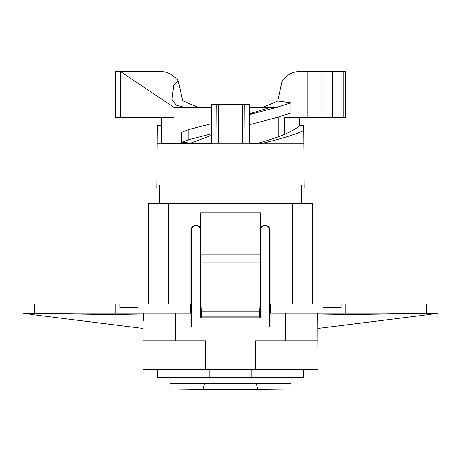 <?xml version="1.0" encoding="UTF-8"?>
<svg xmlns="http://www.w3.org/2000/svg" width="461" height="461" viewBox="0 0 461 461"><rect width="100%" height="100%" fill="white"/><g stroke="black" fill="none" stroke-linecap="round" stroke-linejoin="round"><path stroke-width="0.69" d="M169.982 388.375L169.982 383.661C169.982 391.389 169.982 391.389 169.982 383.656L204.551 383.656L202.921 389.424L169.982 389.032M291.018 377.668L291.018 383.656C291.018 391.377 291.018 391.377 291.018 383.656L204.551 383.656M169.982 377.668L169.982 383.656M256.224 383.656L257.958 389.412L291.018 389.015M291.018 388.358L291.018 387.666M291.018 385.465L291.018 383.656M143.308 320.464L143.313 313.203L190.998 313.203L190.998 327.016L270.002 327.016L270.002 313.203L317.687 313.203L317.992 369.382L143.008 369.382L143.008 320.585L143.308 320.464L143.636 313.203M317.992 340.829L255.573 340.829L255.573 369.382M205.427 369.382L205.427 340.829L175.33 340.829L175.33 313.203M285.67 340.829L285.67 313.203M157.743 369.382L157.743 377.668L209.242 377.668L209.242 369.382M251.758 369.382L251.758 377.668L209.242 377.668M303.257 369.382L303.257 377.668L251.758 377.668M317.692 320.464L317.364 313.203M317.664 313.203L317.687 314.996L437.95 313.226L426.667 314.754M191.361 327.016L191.361 230.316C191.079 224.374 200.852 224.374 200.57 230.316L200.57 229.255M190.416 313.203L190.416 303.989L190.992 303.989L190.992 230.316A4.973 4.973 0 0 1 200.57 228.437M270.584 313.203L270.584 303.989L437.95 303.989L437.95 313.203L426.667 313.203L426.667 303.989M260.43 228.437A4.973 4.973 0 0 1 270.008 230.316L270.008 303.989L270.584 303.989M269.639 327.016L269.639 230.316L270.008 230.316M175.33 340.829L143.008 340.829M143.336 313.203L143.313 314.996L23.05 313.226L34.333 314.754M143.313 313.203L137.943 313.203L138.104 303.989L190.416 303.989M260.43 229.255L260.43 230.316C260.148 224.374 269.921 224.374 269.639 230.316M200.57 263.317L200.57 317.808L260.43 317.808L260.43 261.093L200.57 261.093L200.57 263.317L200.938 262.084L200.938 303.989L201.503 316.868L259.497 316.868L260.062 303.989L200.938 303.989M200.57 261.093L200.57 212.861L260.43 212.861L260.43 261.093M168.593 303.989L168.593 203.514L292.407 203.514L292.407 303.989M317.687 313.203L426.667 313.203M115.838 313.203L115.838 303.989L119.981 303.989L119.981 307.62L137.943 307.62L137.943 313.203L23.05 313.226M115.838 303.989L23.05 303.989L23.05 313.203M341.019 303.989L341.019 307.62L323.057 307.62L323.057 313.203L322.896 303.989M312.466 203.514L312.466 303.989L312.466 203.514L292.407 203.514M138.104 303.989L119.981 303.989M148.534 303.989L148.534 203.514L168.593 203.514M260.43 317.808L259.497 316.868M260.43 263.317L260.062 262.084L260.062 303.989M200.57 317.808L201.503 316.868M345.162 313.203L345.162 303.989M323.057 312.881L323.057 307.62M34.333 313.203L34.333 303.989M137.943 312.881L137.943 307.62M200.938 262.084L260.062 262.084M201.503 311.867L259.497 311.867M159.587 203.514L159.587 185.287M301.413 203.514L301.413 185.287M198.097 107.465L182.631 100.682L178.298 80.923L173.676 85.291L171.965 99.357L176.079 105.108L184.204 107.35L173.918 107.35L173.918 117.595L120.719 117.595L120.719 71.732L173.918 107.35L211.397 107.465L211.392 104.238L211.397 142.922L218.237 142.922L218.572 104.238L242.428 104.238L242.763 142.922L249.608 142.922L249.608 143.844M211.392 142.922L211.392 143.844M211.392 104.238L216.301 104.238L216.065 142.922M216.301 104.238L218.572 104.238M211.899 123.306L211.397 123.502M249.608 142.922L249.608 104.238L242.428 104.238M244.699 104.238L244.935 142.922M161.425 125.628L157.357 125.369L156.821 188.048L304.179 188.048L303.643 125.369L299.575 125.628C292.689 131.748 278.052 137.822 255.653 143.844M157.195 143.844L303.805 143.844M303.69 130.682C293.484 135.073 278.991 139.458 260.223 143.844M127.501 71.547L115.723 71.547L115.723 117.595L120.719 117.595M211.397 133.823L188.209 139.833L181.427 142.558L187.535 142.028L183.801 143.383L161.425 143.383L161.425 117.595M249.608 107.465L270.117 107.465L249.608 113.763M181.427 142.558L181.427 132.428L188.209 129.702L188.209 139.833M184.204 107.35L187.224 107.465M270.117 107.465L276.456 107.465L290.943 102.82L277.752 100.994L262.903 107.465M276.456 107.465L249.608 114.512M211.397 123.692L188.209 129.702M290.943 102.82L290.943 112.951L276.456 117.595L249.608 124.649M278.836 136.531L278.836 116.892M211.397 135.425L190.03 143.383L211.392 143.383M257.261 143.383L249.608 143.383M120.719 71.732L161.079 71.547C167.401 71.651 173.14 74.774 178.298 80.923M307.147 117.595L307.147 71.547L321.069 71.547L321.069 117.595L284.379 117.595L284.379 134.405M321.069 117.595L332.588 117.595L332.588 71.547L345.277 71.547L345.277 117.595L343.762 117.595L343.762 71.547M321.069 71.547L332.588 71.547M332.588 117.595L343.762 117.595M277.752 100.994L282.19 80.652C287.295 74.67 292.954 71.634 299.166 71.547L307.147 71.547M207.997 143.383L183.801 143.383M191.361 230.316L190.992 230.316M200.57 254.927L260.43 254.927M257.958 389.412L202.921 389.424M426.667 314.823L317.992 328.486M34.333 314.823L143.008 328.486M184.452 143.844L184.452 143.383M299.575 117.595L299.575 125.628"/></g></svg>

